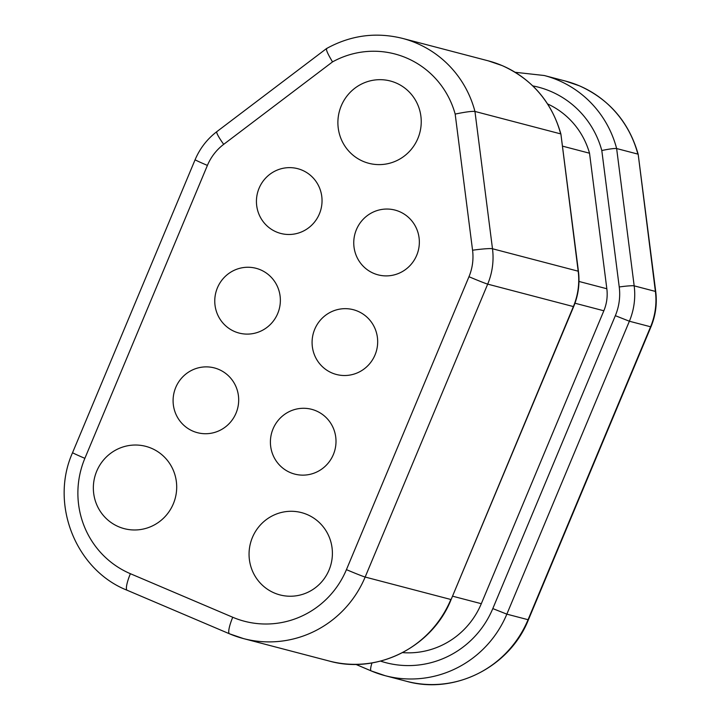 <?xml version="1.0" encoding="UTF-8"?>
<svg xmlns="http://www.w3.org/2000/svg" width="720" height="720" viewBox="0 0 720 720"><rect width="100%" height="100%" fill="white"/><g stroke="black" fill="none" stroke-linecap="round" stroke-linejoin="round"><path stroke-width="1.08" d="M332.532 61.893L223.695 144.342A50.67 49.581 -75.3 0 0 207.405 165.411L84.87 458.334A88.38 86.481 -75.3 0 0 130.392 573.705L232.74 617.256A88.38 86.481 -75.3 0 0 346.437 569.637L468.972 276.714A50.67 49.581 -75.3 0 0 472.563 250.236L455.175 114.084A87.372 85.491 -75.3 0 0 406.431 57.924A87.372 85.491 -75.3 0 0 332.532 61.893C327.33 53.262 325.485 48.798 326.997 48.483M326.574 48.537L326.61 48.51C350.757 35.217 376.074 31.851 402.561 38.403A104.382 102.141 104.7 0 1 416.385 43.128A104.382 102.141 104.7 0 1 474.948 111.447L560.646 133.884A104.382 102.141 -75.3 0 0 502.074 65.565A104.382 102.141 -75.3 0 0 488.259 60.84L502.155 65.592C532.098 79.11 551.682 101.925 560.898 134.046L578.187 271.197A12.762 0.999 -7.3 0 1 578.439 271.359L560.898 134.064M302.148 170.19A33.471 32.751 -75.3 0 0 297.711 168.678A33.471 32.751 -75.3 0 0 258.237 190.467A33.471 32.751 -75.3 0 0 276.327 231.93A33.471 32.751 -75.3 0 0 280.755 233.442A33.471 32.751 -75.3 0 0 320.238 211.653A33.471 32.751 -75.3 0 0 302.148 170.19M260.478 269.811A33.471 32.751 -75.3 0 0 256.041 268.299A33.471 32.751 -75.3 0 0 216.567 290.088A33.471 32.751 -75.3 0 0 234.648 331.551A33.471 32.751 -75.3 0 0 239.085 333.063A33.471 32.751 -75.3 0 0 278.559 311.274A33.471 32.751 -75.3 0 0 260.478 269.811M218.799 369.441A33.471 32.751 -75.3 0 0 214.371 367.92A33.471 32.751 -75.3 0 0 174.897 389.709A33.471 32.751 -75.3 0 0 192.978 431.172A33.471 32.751 -75.3 0 0 197.415 432.684A33.471 32.751 -75.3 0 0 236.889 410.895A33.471 32.751 -75.3 0 0 218.799 369.441M316.116 410.85A33.471 32.751 -75.3 0 0 311.688 409.329A33.471 32.751 -75.3 0 0 272.205 431.127A33.471 32.751 -75.3 0 0 290.295 472.581A33.471 32.751 -75.3 0 0 294.723 474.093A33.471 32.751 -75.3 0 0 334.206 452.304A33.471 32.751 -75.3 0 0 316.116 410.85M357.786 311.229A33.471 32.751 -75.3 0 0 353.358 309.708A33.471 32.751 -75.3 0 0 313.884 331.506A33.471 32.751 -75.3 0 0 331.965 372.96A33.471 32.751 -75.3 0 0 336.402 374.472A33.471 32.751 -75.3 0 0 375.876 352.683A33.471 32.751 -75.3 0 0 357.786 311.229M399.465 211.608A33.471 32.751 -75.3 0 0 395.028 210.087A33.471 32.751 -75.3 0 0 355.554 231.885A33.471 32.751 -75.3 0 0 373.635 273.339A33.471 32.751 -75.3 0 0 378.072 274.851A33.471 32.751 -75.3 0 0 417.546 253.062A33.471 32.751 -75.3 0 0 399.465 211.608M307.134 514.539A42.534 41.616 -75.3 0 0 301.5 512.613A42.534 41.616 -75.3 0 0 251.343 540.306A42.534 41.616 -75.3 0 0 274.32 592.983A42.534 41.616 -75.3 0 0 279.954 594.909A42.534 41.616 -75.3 0 0 330.111 567.216A42.534 41.616 -75.3 0 0 307.134 514.539M151.434 448.281A42.534 41.616 -75.3 0 0 145.8 446.355A42.534 41.616 -75.3 0 0 95.634 474.048A42.534 41.616 -75.3 0 0 118.62 526.725A42.534 41.616 -75.3 0 0 124.254 528.651A42.534 41.616 -75.3 0 0 174.411 500.958A42.534 41.616 -75.3 0 0 151.434 448.281M395.973 82.926A42.534 41.616 -75.3 0 0 390.339 81A42.534 41.616 -75.3 0 0 340.182 108.684A42.534 41.616 -75.3 0 0 363.159 161.37A42.534 41.616 -75.3 0 0 368.793 163.287A42.534 41.616 -75.3 0 0 418.95 135.603A42.534 41.616 -75.3 0 0 395.973 82.926M515.178 72.288L544.248 75.51A104.382 102.141 104.7 0 1 558.072 80.226A104.382 102.141 104.7 0 1 616.635 148.545L637.848 154.098A104.382 102.141 -75.3 0 0 579.285 85.779A104.382 102.141 -75.3 0 0 565.461 81.063L579.384 85.815C609.372 99.36 628.974 122.193 638.19 154.314L655.389 291.411A17.01 1.332 -7.3 0 1 655.731 291.627C657.225 303.768 655.632 315.495 650.961 326.826L528.426 619.749C509.67 667.206 454.374 694.908 406.422 681.264A105.39 103.122 -75.3 0 0 528.057 619.704L650.592 326.781A67.68 66.222 -75.3 0 0 655.389 291.411L634.176 285.858A67.68 66.222 104.7 0 1 629.379 321.228L650.592 326.781A17.01 0.504 22.7 0 0 650.961 326.826M455.175 114.084C465.318 111.978 471.906 111.105 474.948 111.447L492.489 248.76L578.187 271.197A67.68 66.222 -75.3 0 1 573.381 306.567L573.66 306.603C578.34 295.254 579.933 283.509 578.439 271.359M655.731 291.627L638.19 154.323M547.641 103.959A78.867 77.166 104.7 0 1 589.527 153.216L606.834 288.747A42.165 41.256 104.7 0 1 603.846 310.779L481.311 603.702A79.875 78.156 104.7 0 1 402.57 652.617M562.446 146.124L589.527 153.216M380.511 661.104A92.628 90.639 -75.3 0 0 492.804 608.589L615.339 315.675A54.918 53.739 -75.3 0 0 619.236 286.974A12.762 0.999 -7.3 0 1 634.176 285.858L616.635 148.545C614.367 148.293 609.417 148.95 601.803 150.516A91.62 89.658 -75.3 0 0 550.611 91.332A91.62 89.658 -75.3 0 0 532.773 85.896M472.563 250.236A17.01 1.332 -7.3 0 1 492.489 248.76A67.68 66.222 104.7 0 1 487.692 284.13L573.381 306.567L451.125 599.517C432.351 647.01 377.091 674.667 329.22 661.041A105.39 103.122 -75.3 0 0 450.855 599.49L365.157 577.044A105.39 103.122 104.7 0 1 243.531 638.604A105.39 103.122 104.7 0 1 229.572 633.834A17.01 3.474 -66.9 0 1 229.473 633.798A17.01 3.474 -66.9 0 1 232.74 617.256M468.972 276.714A17.01 0.504 22.7 0 0 487.692 284.13L365.157 577.044A17.01 0.504 22.7 0 1 346.437 569.637M371.115 670.878L355.779 664.353L371.187 670.914A12.762 2.601 113.1 0 0 371.259 670.941A105.39 103.122 104.7 0 0 385.218 675.702L406.422 681.264M615.339 315.675L629.379 321.228L506.844 614.151L528.057 619.704A17.01 0.504 22.7 0 0 528.426 619.749M492.804 608.589L506.844 614.151A105.39 103.122 104.7 0 1 385.218 675.702L371.187 670.914A12.762 2.601 113.1 0 1 371.988 662.922M127.224 590.283A17.01 3.474 -66.9 0 1 127.125 590.247A17.01 3.474 -66.9 0 1 130.392 573.705M329.22 661.041L243.531 638.604L229.473 633.798L127.125 590.247C75.834 570.033 49.5 504.135 72.567 452.655A17.01 0.504 22.7 0 0 84.87 458.334M72.567 452.655L195.102 159.732A17.01 0.504 22.7 0 0 207.405 165.411M195.102 159.732C199.899 148.428 207.135 139.068 216.819 131.661A17.01 2.196 52.9 0 0 223.695 144.342M619.236 286.974L601.803 150.516M452.529 596.169L481.311 603.702M574.974 303.219L603.846 310.779M578.979 281.457L606.834 288.747M544.248 75.51L565.461 81.063M402.561 38.403L488.259 60.84M326.565 48.528L216.819 131.661M451.125 599.517L573.66 306.603"/></g></svg>
